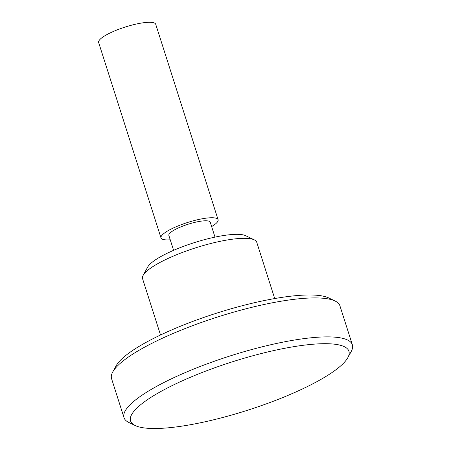 <?xml version="1.0" encoding="UTF-8"?>
<svg xmlns="http://www.w3.org/2000/svg" width="451" height="451" viewBox="0 0 451 451"><rect width="100%" height="100%" fill="white"/><g stroke="black" fill="none" stroke-linecap="round" stroke-linejoin="round"><path stroke-width="0.68" d="M347.828 357.66L351.216 351.487A119.853 26.547 162.3 0 0 352.366 344.789A119.853 26.547 162.3 0 0 187.244 371.725A119.853 26.547 162.3 0 0 124.008 417.671A119.853 26.547 162.3 0 0 128.828 422.463L135.165 425.53A114.61 25.386 162.3 0 0 288.46 395.189A114.61 25.386 162.3 0 0 347.828 357.66A114.61 25.386 162.3 0 0 304.588 345.111A114.61 25.386 162.3 0 0 191.027 377.013A114.61 25.386 162.3 0 0 135.165 425.53M352.366 344.789L339.93 305.823A119.853 26.547 162.3 0 0 335.116 301.031A119.853 26.547 162.3 0 0 174.808 332.753A119.853 26.547 162.3 0 0 112.722 372.002A119.853 26.547 162.3 0 0 111.572 378.699L124.008 417.671M335.116 301.031L328.773 297.964A114.61 25.386 162.3 0 0 175.484 328.3A114.61 25.386 162.3 0 0 116.116 365.829L112.722 372.002M274.71 298.556L256.749 242.272A59.927 13.271 162.3 0 0 254.336 239.876A59.927 13.271 162.3 0 0 174.182 255.74A59.927 13.271 162.3 0 0 143.142 275.364A59.927 13.271 162.3 0 0 142.567 278.712L160.528 334.997M254.336 239.876L245.733 235.715A52.812 11.698 162.3 0 0 175.101 249.691A52.812 11.698 162.3 0 0 147.742 266.986L143.142 275.364M215.003 237.119L210.245 222.225A21.721 4.809 162.3 0 0 180.315 227.107A21.721 4.809 162.3 0 0 168.854 235.433L173.612 250.328M211.637 226.577A29.963 6.635 162.3 0 0 218.098 219.716L155.719 24.269A29.963 6.635 162.3 0 0 152.804 22.55A29.963 6.635 162.3 0 0 114.441 31.006A29.963 6.635 162.3 0 0 98.634 42.49L161.007 237.936A29.963 6.635 162.3 0 0 170.247 239.785M218.098 219.716A29.963 6.635 162.3 0 0 176.815 226.453A29.963 6.635 162.3 0 0 161.007 237.936"/></g></svg>
